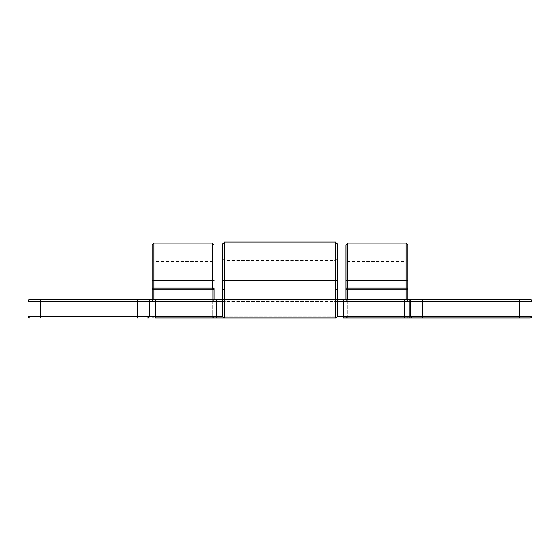 <?xml version="1.0" encoding="UTF-8"?>
<svg xmlns="http://www.w3.org/2000/svg" width="560" height="560" viewBox="0 0 560 560"><rect width="100%" height="100%" fill="white"/><g stroke="black" fill="none" stroke-linecap="round" stroke-linejoin="round"><path stroke-width="0.42" stroke-dasharray="2.8 2.1" d="M345.94 288.54L345.94 288.015A1.834 1.834 0 0 0 347.767 289.842L347.767 261.457L347.767 280.532L406.077 280.532L406.077 243.138L406.077 289.842L347.767 289.842L347.767 288.015L406.077 288.015L406.077 280.532L347.767 280.532L347.767 243.138L347.767 280.532L406.077 280.532L406.077 317.933L530.166 317.933A1.834 1.834 0 0 0 532 316.099L409.738 316.099L409.738 301.448L519.792 301.448L519.792 316.099L519.792 301.448L532 301.448L532 316.099L532 301.448A1.834 1.834 0 0 0 530.166 299.614A1.834 1.834 0 0 1 532 301.448L519.792 301.448L519.792 299.614L530.166 299.614L519.792 299.614L519.792 301.448L407.911 301.448L407.911 297.92M407.911 288.54L407.911 244.972L407.911 316.099L407.911 301.448L407.911 316.099L532 316.099A1.834 1.834 0 0 1 530.166 317.933L519.792 317.933L519.792 316.099L519.792 317.933L409.738 317.933L409.738 316.099L409.738 317.933L347.767 317.933L406.077 317.933A1.834 1.834 0 0 0 407.911 316.099A1.834 1.834 0 0 1 406.077 317.933A1.834 1.834 0 0 0 407.911 316.099L409.738 316.099L409.738 299.614L519.792 299.614L409.738 299.614L409.738 301.448L407.911 301.448A1.834 1.834 0 0 0 406.077 299.614L347.767 299.614L406.077 299.614A1.834 1.834 0 0 1 407.911 301.448A1.834 1.834 0 0 0 406.077 299.614A1.834 1.834 0 0 1 407.911 301.448L407.911 299.614M337.729 299.614L335.405 299.614A1.834 1.834 0 0 1 337.239 301.448L337.239 316.099A1.834 1.834 0 0 1 335.405 317.933A1.834 1.834 0 0 0 337.239 316.099L337.239 243.901L337.239 288.015L224.595 288.015L224.595 260.393L224.595 299.614L222.271 299.614M337.239 299.614L224.595 299.614L335.405 299.614L335.405 260.386L335.405 280.532L335.405 260.386L335.405 280.532L224.595 280.532L335.405 280.532L335.405 288.015L335.405 242.067M152.089 299.439L152.089 301.448L40.208 301.448L40.208 299.614L29.834 299.614L40.208 299.614L40.208 301.448L28 301.448A1.834 1.834 0 0 1 29.834 299.614A1.834 1.834 0 0 0 28 301.448L28 316.099L40.208 316.099L40.208 301.448L152.089 301.448L152.089 316.099L28 316.099L28 301.448L40.208 301.448L40.208 317.933L347.767 317.933L347.767 280.532L347.767 288.015L406.077 288.015L406.077 280.532L347.767 280.532L347.767 261.457L347.767 280.532L406.077 280.532L406.077 261.457L406.077 280.532L347.767 280.532L347.767 317.933A1.834 1.834 0 0 1 345.94 316.099L345.94 297.92M345.94 280.532L345.94 316.099L345.94 301.448L339.836 301.448L339.836 316.099L345.94 316.099L345.94 280.532L347.767 280.532L347.767 289.842L345.94 288.015L347.767 288.015L345.94 288.015L345.94 280.532L347.767 280.532L345.94 280.532L345.94 288.015M214.06 299.439L214.06 316.099L220.164 316.099L220.164 301.448L339.836 301.448L339.836 316.099L220.164 316.099L220.164 301.448L214.06 301.448L214.06 316.099L345.94 316.099A1.834 1.834 0 0 0 347.767 317.933A1.834 1.834 0 0 1 345.94 316.099A1.834 1.834 0 0 0 347.767 317.933L339.836 317.933L339.836 316.099L339.836 317.933L220.164 317.933L220.164 316.099L220.164 317.933L153.923 317.933L153.923 243.173L153.923 317.933L29.834 317.933L40.208 317.933L40.208 316.099L152.089 316.099L152.089 245.14M212.233 317.933A1.834 1.834 0 0 0 214.06 316.099A1.834 1.834 0 0 1 212.233 317.933L212.233 243.173L212.233 317.933A1.834 1.834 0 0 0 214.06 316.099L214.06 245.14M345.94 299.614L345.94 301.448L214.06 301.448L214.06 265.748L214.06 288.015L212.233 289.842L153.923 289.842L152.089 288.015A1.834 1.834 0 0 0 153.923 289.842L212.233 289.842A1.834 1.834 0 0 0 214.06 288.015L214.06 288.54M149.499 316.099L149.499 301.448A1.834 1.834 0 0 0 147.665 299.614A1.834 1.834 0 0 1 149.499 301.448L149.499 316.099A1.834 1.834 0 0 1 147.665 317.933A1.834 1.834 0 0 0 149.499 316.099M222.761 301.448L222.761 316.099A1.834 1.834 0 0 0 224.595 317.933A1.834 1.834 0 0 1 222.761 316.099L222.761 301.448A1.834 1.834 0 0 1 224.595 299.614A1.834 1.834 0 0 0 222.761 301.448A1.834 1.834 0 0 1 224.595 299.614A1.834 1.834 0 0 0 222.761 301.448M222.761 280L222.761 243.936L222.761 289.695L222.761 258.559L222.761 288.015L222.761 280L224.595 280L224.595 242.102L224.595 288.015L335.405 288.015L335.405 280L224.595 280L224.595 288.015L337.239 288.015L335.405 289.842L224.595 289.842L335.405 289.842L335.405 288.015L337.239 288.015L337.239 280.532L337.239 301.448A1.834 1.834 0 0 0 335.405 299.614A1.834 1.834 0 0 1 337.239 301.448A1.834 1.834 0 0 0 335.405 299.614L335.405 288.932L224.595 288.932L335.405 288.932A1.834 0.763 180 0 1 337.239 289.695A1.834 0.763 0 0 0 335.405 288.932L335.405 280.532L337.239 280.532L335.405 280.532L335.405 289.842A1.834 1.834 0 0 0 337.239 288.015A1.834 1.834 0 0 1 335.405 289.842L224.595 289.842L224.595 288.015L222.761 288.015L224.595 288.015L224.595 289.842A1.834 1.834 0 0 1 222.761 288.015A1.834 1.834 0 0 0 224.595 289.842L335.405 289.842L337.239 288.015L335.405 288.015L335.405 289.842L335.405 288.015L224.595 288.015L224.595 289.842A1.834 1.834 0 0 1 222.761 288.015A1.834 1.834 0 0 0 224.595 289.842L224.595 288.015L222.761 288.015L224.595 288.015L224.595 280.532L222.761 280.532L224.595 280.532L224.595 260.393L224.595 288.932A1.834 0.763 0 0 0 222.761 289.695A1.834 0.763 180 0 1 224.595 288.932L224.595 299.614L222.761 299.614M412.335 317.933A1.834 1.834 0 0 1 410.501 316.099L410.501 301.448A1.834 1.834 0 0 1 412.335 299.614A1.834 1.834 0 0 0 410.501 301.448L410.501 316.099A1.834 1.834 0 0 0 412.335 317.933L411.733 317.933M412.335 299.614L411.733 299.614M148.267 299.614L147.819 299.614M152.089 288.54L152.089 259.651L152.089 280.532L153.923 280.532L152.089 280.532L152.089 288.015L153.923 288.015L153.923 261.471L153.923 289.842L153.923 261.471L153.923 280.532L212.233 280.532L212.233 288.015L152.089 288.015L152.089 259.644L152.089 301.448A1.834 1.834 0 0 1 153.923 299.614A1.834 1.834 0 0 0 152.089 301.448L152.628 300.153L153.923 299.614L40.208 299.614L347.767 299.614A1.834 1.834 0 0 0 345.94 301.448A1.834 1.834 0 0 1 347.767 299.614A1.834 1.834 0 0 0 345.94 301.448A1.834 1.834 0 0 1 347.767 299.614L339.836 299.614L339.836 301.448L339.836 299.614L220.164 299.614L220.164 301.448L220.164 299.614L153.923 299.614L152.628 300.153L152.089 301.448L152.089 316.099L152.628 317.394L153.923 317.933L152.628 317.394L152.089 316.099A1.834 1.834 0 0 0 153.923 317.933M336.014 317.933L335.559 317.933M224.441 317.933L223.986 317.933M148.267 317.933L147.819 317.933M335.405 242.144L335.405 280L224.595 280M212.233 280.532L212.233 299.614A1.834 1.834 0 0 1 214.06 301.448A1.834 1.834 0 0 0 212.233 299.614A1.834 1.834 0 0 1 214.06 301.448A1.834 1.834 0 0 0 212.233 299.614L212.233 261.471L212.233 280.532L214.06 280.532L153.923 280.532L153.923 288.015L212.233 288.015L212.233 280.532M406.077 280.532L407.911 280.532L407.911 259.623L407.911 316.099A1.834 1.834 0 0 1 406.077 317.933L406.077 280.532L407.911 280.532L406.077 280.532L406.077 289.842A1.834 1.834 0 0 0 407.911 288.015L406.077 288.015L407.911 288.015L406.077 289.842L406.077 288.015L406.077 289.842L347.767 289.842L347.767 280.532M335.405 280L337.239 280M407.911 280.532L407.911 288.015M28 316.099A1.834 1.834 0 0 0 29.834 317.933A1.834 1.834 0 0 1 28 316.099M214.06 245L214.06 316.099M152.089 316.099L152.089 245M214.06 288.015L212.233 288.015L214.06 288.015M212.233 289.842L212.233 288.015L212.233 289.842M407.911 259.623L406.077 261.457L347.767 261.457L345.94 259.623M222.761 258.552L224.595 260.386L335.405 260.386L337.239 258.552M152.089 259.623L153.923 261.457L212.233 261.457L214.06 259.623"/><path stroke-width="0.84" d="M347.767 280.532L347.767 243.138L347.767 280.532L407.911 280.532L407.911 244.972L407.911 280.532L406.077 280.532L406.077 243.138L406.077 288.015L347.767 288.015L347.767 280.532L406.077 280.532L406.077 288.015L407.911 288.015L407.911 280.532L407.911 288.015L406.077 288.015L406.077 299.614L406.077 289.842L407.911 288.015A1.834 1.834 0 0 1 406.077 289.842L406.077 288.015L347.767 288.015L347.767 289.842L406.077 289.842L347.767 289.842L347.767 288.015L345.94 288.015L345.94 280.532L347.767 280.532L345.94 280.532L345.94 244.972L345.94 288.015A1.834 1.834 0 0 0 347.767 289.842A1.834 1.834 0 0 1 345.94 288.015L347.767 288.015L347.767 280.532M222.761 243.901L224.595 242.067L335.405 242.067L335.405 280L337.239 280L337.239 243.901L337.239 316.099A1.834 1.834 0 0 1 335.405 317.933L224.441 317.933M347.767 299.614L347.767 289.842L347.767 299.614M345.94 297.92L345.94 288.54M214.06 288.54L214.06 299.439M147.819 299.614L147.665 299.614A1.834 1.834 0 0 1 149.499 301.448L155.603 301.448L155.603 316.099L28 316.099L28 301.448L28 316.099L40.208 316.099L40.208 301.448L28 301.448L40.208 301.448L40.208 316.099L137.284 316.099L137.284 301.448L40.208 301.448L137.284 301.448L137.284 316.099L149.499 316.099L149.499 301.448L137.284 301.448L149.499 301.448L149.499 316.099A1.834 1.834 0 0 1 147.665 317.933L148.267 317.933M223.258 299.614L155.603 299.614L155.603 316.099L216.657 316.099L216.657 301.448L155.603 301.448L222.761 301.448L216.657 301.448L216.657 299.614L148.267 299.614M223.986 317.933L216.657 317.933L216.657 316.099L222.761 316.099A1.834 1.834 0 0 0 224.595 317.933L224.595 242.102L224.595 317.933A1.834 1.834 0 0 1 222.761 316.099L222.761 243.943L222.761 316.099L216.657 316.099L216.657 299.614L222.761 299.614M411.733 299.614L343.343 299.614L343.343 316.099L404.397 316.099L404.397 301.448L337.239 301.448L343.343 301.448L343.343 316.099L337.239 316.099L337.239 280L335.405 280L335.405 242.144M411.733 317.933L404.397 317.933L404.397 316.099L410.501 316.099L410.501 301.448L422.716 301.448L422.716 299.614L519.792 299.614L519.792 301.448L422.716 301.448L519.792 301.448L519.792 299.614L530.166 299.614A1.834 1.834 0 0 1 532 301.448L519.792 301.448L532 301.448L532 316.099L519.792 316.099L519.792 317.933L519.792 301.448L519.792 316.099L422.716 316.099L422.716 317.933L422.716 301.448L422.716 316.099L410.501 316.099A1.834 1.834 0 0 0 412.335 317.933L530.166 317.933L412.335 317.933A1.834 1.834 0 0 1 410.501 316.099L532 316.099L532 301.448A1.834 1.834 0 0 0 530.166 299.614L404.397 299.614L404.397 301.448L410.501 301.448L410.501 316.099L404.397 316.099L404.397 301.448L410.501 301.448A1.834 1.834 0 0 1 412.335 299.614L412.181 299.614M422.716 301.448L410.501 301.448A1.834 1.834 0 0 1 412.335 299.614L422.716 299.614L422.716 301.448M337.239 299.614L343.343 299.614L343.343 301.448L404.397 301.448L404.397 299.614L336.742 299.614M147.665 299.614L29.834 299.614A1.834 1.834 0 0 0 28 301.448A1.834 1.834 0 0 1 29.834 299.614L40.208 299.614L40.208 301.448L40.208 299.614L137.284 299.614L137.284 301.448L137.284 299.614L155.603 299.614L155.603 301.448L149.499 301.448A1.834 1.834 0 0 0 147.665 299.614M335.559 317.933L335.405 317.933A1.834 1.834 0 0 0 337.239 316.099L343.343 316.099L343.343 317.933L404.397 317.933L343.343 317.933L343.343 316.099L404.397 316.099L404.397 317.933L412.181 317.933M147.819 317.933L147.665 317.933A1.834 1.834 0 0 0 149.499 316.099L155.603 316.099L155.603 317.933L216.657 317.933L155.603 317.933L155.603 316.099L216.657 316.099L216.657 317.933L336.014 317.933M335.405 317.933L335.405 280L335.405 317.933M153.923 299.614L153.923 289.842L212.233 289.842L153.923 289.842L153.923 288.015L212.233 288.015L212.233 280.532L153.923 280.532L153.923 288.015L153.923 280.532L212.233 280.532L212.233 243.173L212.233 280.532L214.06 280.532L212.233 280.532L212.233 288.015L214.06 288.015L212.233 288.015L212.233 289.842L214.06 288.015A1.834 1.834 0 0 1 212.233 289.842L212.233 288.015L153.923 288.015L153.923 289.842A1.834 1.834 0 0 1 152.089 288.015L153.923 288.015L152.089 288.015L153.923 289.842L153.923 299.614M153.923 243.173L153.923 280.532L153.923 243.173M152.089 245L152.089 288.015L152.089 280.532L153.923 280.532L152.089 280.532L152.089 245.14M152.089 288.54L152.089 299.439M407.911 297.92L407.911 288.54M530.166 317.933A1.834 1.834 0 0 0 532 316.099A1.834 1.834 0 0 1 530.166 317.933M407.911 299.614L407.911 288.015M137.284 316.099L137.284 317.933L137.284 316.099M40.208 316.099L40.208 317.933L40.208 316.099M345.94 288.015L345.94 299.614M28 316.099A1.834 1.834 0 0 0 29.834 317.933A1.834 1.834 0 0 1 28 316.099M407.911 244.972L406.077 243.138L347.767 243.138L345.94 244.972M335.405 242.067L337.239 243.901M214.06 244.972L212.233 243.138L153.923 243.138L152.089 244.972"/></g></svg>
